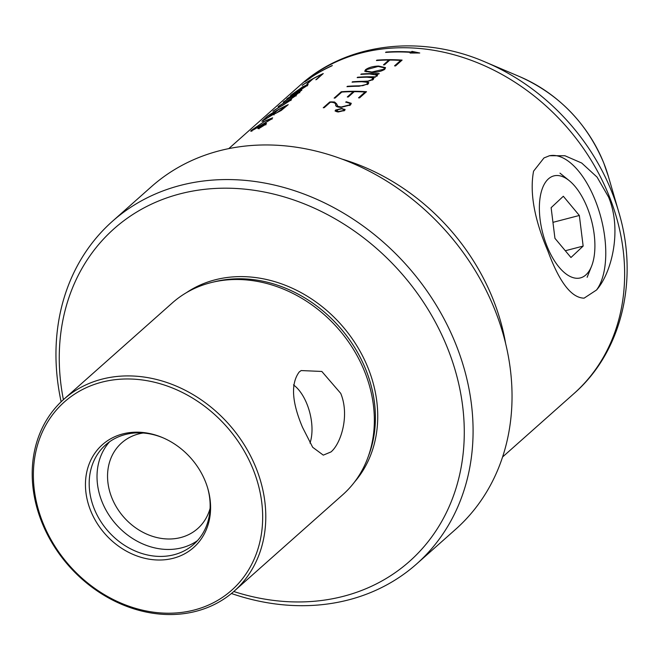 <?xml version="1.0" encoding="UTF-8"?>
<svg xmlns="http://www.w3.org/2000/svg" width="660" height="660" viewBox="0 0 660 660"><rect width="100%" height="100%" fill="white"/><g stroke="black" fill="none" stroke-linecap="round" stroke-linejoin="round"><path stroke-width="0.99" d="M587.392 207.925A52.693 25.195 75.4 0 0 569.25 180.658A52.693 25.195 75.4 0 0 542.091 189.247A52.693 25.195 75.4 0 0 546.884 245.858A52.693 25.195 75.4 0 0 591.574 266.195A52.693 25.195 75.4 0 0 587.392 207.925M563.327 196.259L551.125 207.685L554.936 238.318L570.958 257.515L583.151 246.089L579.34 215.465L563.327 196.259M552.948 222.346L579.34 215.465M565.307 250.742L583.151 246.089M549.029 155.851A73.309 35.054 -104.6 0 1 595.32 200.5A73.309 35.054 -104.6 0 1 596.533 290.004C611.556 273.149 622.405 230.159 608.561 197.043L597.086 177.144L581.691 163.02L564.935 155.752L549.541 155.719L543.98 157.938L533.569 171.179C529.551 192.646 534.311 219.244 547.858 250.957C559.35 282.183 571.428 297.916 584.1 298.155L596.533 290.004M233.788 591.509A222.453 185.287 -131.6 0 0 341.995 596.665A222.453 185.287 -131.6 0 0 447.719 348.562A222.453 185.287 -131.6 0 0 181.549 193.479A222.453 185.287 -131.6 0 0 63.401 399.663M61.141 401.767A229.094 190.822 48.4 0 1 112.39 221.331A229.094 190.822 48.4 0 1 181.904 185.014A229.094 190.822 48.4 0 1 456.027 344.734A229.094 190.822 48.4 0 1 416.65 563.929A229.094 190.822 48.4 0 1 347.143 600.245A229.094 190.822 48.4 0 1 231.429 593.505M234.193 591.154L342.746 494.744A128.296 106.862 -131.6 0 0 367.736 457.982A128.296 106.862 -131.6 0 0 364.798 371.992A128.296 106.862 -131.6 0 0 211.819 282.422A128.296 106.862 -131.6 0 0 211.291 282.554A128.296 106.862 -131.6 0 0 172.359 302.89L63.806 399.3A128.296 106.862 -131.6 0 0 41.753 522.052A128.296 106.862 -131.6 0 0 195.261 611.49A128.296 106.862 -131.6 0 0 234.193 591.154A128.296 106.862 -131.6 0 0 256.237 468.41A128.296 106.862 -131.6 0 0 102.729 378.964A128.296 106.862 -131.6 0 0 63.806 399.3M186.359 292.71A127.38 106.095 48.4 0 1 215.837 279.642A127.38 106.095 48.4 0 1 352.877 339.677A127.38 106.095 48.4 0 1 354.519 482.047M302.511 427.317C291.794 401.998 290.68 383.567 299.186 372.017L301.15 370.557L321.824 371.456L340.725 393.368C349.891 415.503 340.915 443.677 330.99 451.935L323.293 455.136L312.683 447.282L302.511 427.317M416.65 563.929L455.614 529.328A229.094 190.822 -131.6 0 0 494.983 310.134A229.094 190.822 -131.6 0 0 151.355 186.731L112.39 221.331M193.438 610.219A125.936 104.89 -131.6 0 0 253.291 469.763A125.936 104.89 -131.6 0 0 102.605 381.967A125.936 104.89 -131.6 0 0 42.752 522.423A125.936 104.89 -131.6 0 0 193.438 610.219M109.659 441.705A66.437 55.341 -131.6 0 0 109.708 516.169A66.437 55.341 -131.6 0 0 181.459 547.882A66.437 55.341 -131.6 0 0 197.497 540.614M143.113 433.01A57.271 47.701 -131.6 0 0 139.037 433.826A57.271 47.701 -131.6 0 0 121.654 442.909A57.271 47.701 -131.6 0 0 117.018 508.027A57.271 47.701 -131.6 0 0 180.345 537.636A57.271 47.701 -131.6 0 0 197.719 528.561A57.271 47.701 -131.6 0 0 210.086 508.414M163.21 437.885A66.437 55.341 -131.6 0 0 125.705 434.428A66.437 55.341 -131.6 0 0 105.542 444.964A66.437 55.341 -131.6 0 0 100.171 520.501A66.437 55.341 -131.6 0 0 173.621 554.845A66.437 55.341 -131.6 0 0 193.776 544.31A66.437 55.341 -131.6 0 0 207.619 487.888M123.23 433.81A68.731 57.247 -131.6 0 0 90.569 510.469A68.731 57.247 -131.6 0 0 172.804 558.385A68.731 57.247 -131.6 0 0 207.801 488.491A68.731 57.247 -131.6 0 0 162.632 437.638A68.731 57.247 -131.6 0 0 123.23 433.81M258.604 128.477L258.382 127.916C257.351 128.898 257.92 128.865 260.098 127.817L265.955 124.204C266.978 123.181 266.384 123.181 264.182 124.195L257.854 128.576M265.955 124.204L266.467 123.511M273.017 114.749L281.226 110.476L288.205 104.676A206.184 171.74 -131.6 0 0 267.49 116.119L261.913 121.3L272.762 114.692M286.704 99.058A206.184 171.74 48.4 0 1 293.914 94.57C298.155 92.078 299.747 91.493 298.683 92.821A206.184 171.74 48.4 0 1 299.491 92.408L300.292 91.435L298.996 91.748A206.184 171.74 48.4 0 1 301.43 90.478L301.867 90.09A206.184 171.74 -131.6 0 0 287.141 98.67L286.704 99.058M299.681 92.821L299.351 91.996L298.683 92.821M302.09 85.396A206.184 171.74 48.4 0 1 312.271 79.225L306.859 84.026A206.184 171.74 48.4 0 1 307.651 83.589L313.063 78.787A206.184 171.74 48.4 0 1 321.981 74.324L315.859 79.769A206.184 171.74 48.4 0 1 316.676 79.39L323.243 73.565A206.184 171.74 -131.6 0 0 302.527 85L302.09 85.396M335.775 105.278L335.643 104.998C335.585 106.384 337.301 107.184 340.791 107.398L350.51 104.965L351.285 103.306L346.475 101.813A206.184 171.74 -131.6 0 0 346.137 101.805L345.7 102.193A206.184 171.74 48.4 0 1 346.104 102.201L350.188 103.463L349.511 104.915L341.179 107.011L337.738 106.243L336.616 103.826L334.587 102.011L331.345 101.879A206.184 171.74 -131.6 0 0 329.761 101.986L323.243 107.77A206.184 171.74 48.4 0 1 324.184 107.704L330.248 102.325L331.262 102.234C334.422 102.481 335.882 103.406 335.643 104.998L335.717 105.179M337.384 106.095L336.864 104.668M372.347 77.731L372.273 79.489L368.008 81.106L363.421 81.312A206.184 171.74 -131.6 0 0 352.506 81.782L352.069 82.17A206.184 171.74 48.4 0 1 361.845 81.724L367.24 82.269L367.166 84.018L362.893 85.643L358.314 85.849A206.184 171.74 -131.6 0 0 347.408 86.311L346.97 86.699A206.184 171.74 48.4 0 1 359.024 86.229L368.173 84.034L368.791 82.648L367.067 81.601L373.246 79.522L373.89 78.119L372.43 77.171A206.184 171.74 48.4 0 1 375.152 77.228L375.589 76.84A206.184 171.74 -131.6 0 0 357.613 77.245L357.175 77.632A206.184 171.74 48.4 0 1 366.943 77.187L372.347 77.731L373.18 79.06M367.24 82.269L368.074 83.597M365.524 69.712L364.716 71.247L371.473 72.41C377.008 72.443 381.455 71.395 384.788 69.275L385.547 67.642L378.617 66.066C373.114 66.206 368.75 67.419 365.524 69.712L365.813 70.447M376.423 60.538A206.184 171.74 48.4 0 1 388.872 60.06L383.46 64.87A206.184 171.74 48.4 0 1 384.433 64.87L389.837 60.06A206.184 171.74 48.4 0 1 400.669 60.423L394.548 65.86A206.184 171.74 48.4 0 1 395.546 65.926L402.105 60.093A206.184 171.74 -131.6 0 0 376.86 60.151L376.423 60.538M360.822 74.398A206.184 171.74 48.4 0 1 369.641 73.969L376.522 75.017L375.994 76.189A206.184 171.74 48.4 0 1 376.975 76.213L377.627 74.869L375.837 73.936A206.184 171.74 48.4 0 1 378.799 73.994L379.236 73.606A206.184 171.74 -131.6 0 0 361.259 74.011L360.822 74.398M334.133 98.101A206.184 171.74 48.4 0 1 335.074 98.035L341.789 92.078A206.184 171.74 48.4 0 1 353.281 91.666L347.3 96.979A206.184 171.74 48.4 0 1 348.274 96.979L354.255 91.666A206.184 171.74 48.4 0 1 365.087 92.02L358.537 97.837A206.184 171.74 48.4 0 1 359.535 97.903L366.523 91.699A206.184 171.74 -131.6 0 0 341.278 91.756L334.133 98.101M342.111 108.38L335.503 110.071L335.09 111.02L338.027 112.01L344.71 110.443L345.106 109.453L342.284 108.817M291.481 94.924L291.415 94.759C289.575 96.467 290.969 95.906 295.614 93.076L307.189 85.569L308.137 84.406L302.759 86.732L290.416 95.824M283.165 102.193A206.184 171.74 48.4 0 1 291.151 97.259L295.655 94.784A206.184 171.74 48.4 0 1 297.899 93.621L298.337 93.233A206.184 171.74 -131.6 0 0 283.602 101.805L283.165 102.193M295.474 95.098L295.078 96.022L287.422 100.873A206.184 171.74 -131.6 0 0 278.503 106.343L278.066 106.73A206.184 171.74 48.4 0 1 286.052 101.797L290.375 99.635L289.971 100.559L282.315 105.41A206.184 171.74 -131.6 0 0 273.397 110.872L272.959 111.26A206.184 171.74 48.4 0 1 282.818 105.27L290.796 100.13L291.58 99.148L290.359 99.379L295.87 95.626L296.67 94.627L295.655 94.784M290.375 99.635L291.019 100.501M251.526 130.424L251.46 130.243C250.123 131.629 252.301 130.622 257.977 127.215L271.862 118.841L272.654 117.81L264.982 121.003L250.61 131.158M410.817 52.363A206.184 171.74 -131.6 0 0 385.572 52.42L385.951 52.082A206.184 171.74 48.4 0 1 411.197 52.024L411.955 51.356L419.743 52.998L410.058 53.039L410.817 52.363L411.073 53.014M310.472 77.946L304.846 81.741L311.611 76.931A206.184 171.74 48.4 0 1 332.326 65.497L331.947 65.827A206.184 171.74 -131.6 0 0 311.231 77.269L310.472 77.946M293.477 384.912A36.655 18.604 -104 0 1 309.986 443.083M389.12 60.703L388.872 60.06M400.95 61.124L400.669 60.423M400.834 60.827A206.184 171.74 48.4 0 1 401.263 60.852M366.473 69.638L378.172 66.454L384.466 67.848L383.807 69.242L371.893 72.022L365.78 70.975L366.473 69.638M384.046 69.836L383.807 69.242M376.093 74.58L375.837 73.936M375.557 74.365A206.184 171.74 48.4 0 1 376.01 74.365M372.512 80.075L372.273 79.489M367.405 84.604L367.166 84.018M367.364 82.351L367.067 81.601M372.76 78.004L372.43 77.171M372.058 77.608A206.184 171.74 48.4 0 1 372.603 77.608M353.537 92.301L353.281 91.666M365.368 92.722L365.087 92.02M341.509 92.326L341.278 91.756M365.252 92.425A206.184 171.74 48.4 0 1 365.673 92.45M346.64 102.226L346.475 101.813M349.759 105.534L349.511 104.915M337.194 105.501L337.738 106.243M334.917 102.844L334.587 102.011M329.983 102.556L329.761 101.986M335.833 110.896L335.503 110.071M341.698 108.768L344.033 109.618L343.712 110.377L338.489 111.623L336.468 110.096L341.698 108.768M343.934 110.946L343.712 110.377M336.468 111.672L336.468 110.096M292.182 94.248L302.313 87.128L307.205 84.975L296.043 92.697C291.91 95.205 290.623 95.725 292.182 94.248L291.332 95.172L291.662 96.005M275.352 112.282L278.025 109.906A206.184 171.74 48.4 0 1 286.943 105.443L276.325 113.091L273.718 114.073L275.352 112.282M264.974 118.528L267.82 116.003A206.184 171.74 48.4 0 1 277.233 110.344L265.716 119.113L262.878 120.508L264.974 118.528M263.175 121.44L262.878 120.508M252.202 129.756L264.545 121.382L271.705 118.346L271.021 119.237L258.423 126.827C253.25 129.929 251.179 130.903 252.202 129.756L251.485 130.54L251.815 131.365M263.761 124.575L265.13 124.575L260.551 127.421L259.174 127.504L263.761 124.575M265.873 124.872L265.543 124.039L265.221 124.789M259.083 128.857L259.174 127.504M416.204 52.965L412.286 52.181L411.955 51.356M412.286 52.181L411.526 52.858L411.197 52.024M411.526 52.858A206.184 171.74 -131.6 0 0 410.998 52.825M367.736 457.982L368.882 454.905A126.621 105.46 -131.6 0 0 339.001 326.486A126.621 105.46 -131.6 0 0 215.011 281.647L211.819 282.422M341.855 159.043A206.184 171.74 48.4 0 1 493.168 299.533A206.184 171.74 48.4 0 1 505.609 343.431M603.817 163.16A134.764 112.249 -131.6 0 0 519.824 76.709C559.004 94.297 586.987 123.073 603.776 163.028L608.388 176.426A134.764 112.249 -131.6 0 0 603.817 163.16M502.59 456.967L573.854 393.673A206.184 171.74 -131.6 0 0 609.287 196.399A206.184 171.74 -131.6 0 0 300.019 85.338C347.267 42.504 421.418 34.155 485.669 62.205A202.505 168.671 48.4 0 1 611.903 192.118A202.505 168.671 48.4 0 1 618.758 212.05L608.388 176.426M569.25 180.658L559.977 173.151M591.574 266.195L587.144 277.283M519.824 76.709L485.669 62.205M300.019 85.338L228.756 148.632M573.854 393.673C621.967 351.821 639.02 279.172 618.758 212.05M365.78 70.983L366.11 71.808M384.466 67.848L384.796 68.673M376.522 75.017L376.852 75.85M350.188 103.463L350.518 104.296M344.033 109.618L344.363 110.443M307.205 84.975L307.535 85.808M295.796 95.131L296.125 95.964M273.718 114.073L274.048 114.906M271.714 118.346L272.044 119.18"/></g></svg>
